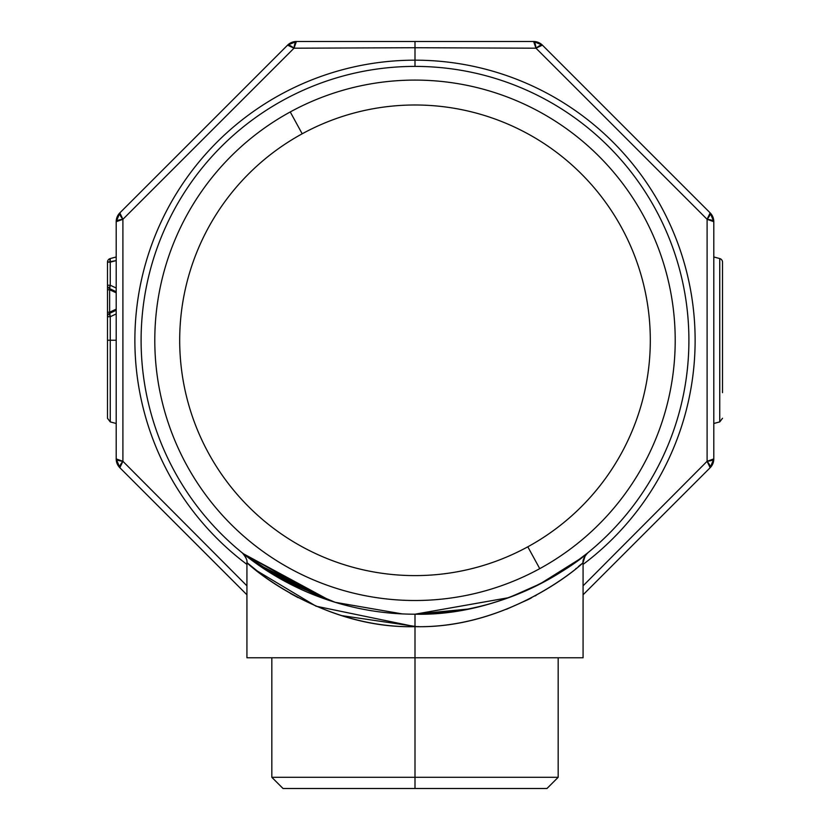 <?xml version="1.0" encoding="UTF-8"?>
<svg xmlns="http://www.w3.org/2000/svg" width="830" height="830" viewBox="0 0 830 830"><rect width="100%" height="100%" fill="white"/><g stroke="black" fill="none" stroke-linecap="round" stroke-linejoin="round"><path stroke-width="1.25" d="M341.711 615.621L416.826 626.64M416.868 626.64L416.069 626.65M260.9 573.966L260.184 573.426M585.243 555.55L583.075 562.574L583.075 657.775L246.925 657.775L246.925 562.574L249.384 564.691M260.174 573.405L262.705 575.335M290.344 593.419L298.074 597.642M540.372 583.822L575.366 562.346L587.453 553.091M535.143 595.919L536.128 595.39M578.24 566.693L580.99 564.379M580.813 564.525L578.707 566.309M576.373 568.239L575.771 568.726M292.938 585.492L287.118 582.515M286.796 582.338L243.709 554.035L324.001 598.648L268.422 571.683M583.075 564.4A280.125 280.125 0 0 0 415 60.175L415 47.725L535.993 48.202L707.098 219.307L707.098 461.293L583.075 585.835L707.098 461.293L710.158 467.715L583.075 594.788L710.158 467.715A12.45 2.687 -135 0 0 707.098 461.293L707.098 219.307L713.8 221.693L713.8 458.907L707.098 461.293A12.45 2.687 0 0 0 713.8 458.907L710.158 467.715A12.45 12.45 0 0 0 713.8 458.907L713.8 221.693A12.45 2.687 180 0 0 707.098 219.307L535.993 48.202L542.415 45.142L710.158 212.885L707.098 219.307A12.45 2.687 -45 0 0 710.158 212.885L713.8 221.693A12.45 12.45 0 0 0 710.158 212.885L542.415 45.142A12.45 2.687 135 0 0 535.993 48.202L415 47.725L415 60.175A280.125 280.125 0 0 0 246.925 564.4A280.125 280.125 0 0 1 415 60.175A280.125 280.125 0 0 1 583.075 564.4M508.769 597.652L415 614.2A273.9 273.9 0 0 0 688.9 340.3A273.9 273.9 0 0 0 415 66.4A273.9 273.9 0 0 0 141.1 340.3A273.9 273.9 0 0 0 415 614.2C508.956 616.254 582.619 558.403 587.401 553.133C593.035 549.263 515.835 616.649 415 614.2L467.56 609.106L420.769 614.138M587.132 553.351L585.42 554.72M580.512 558.538L539.438 584.299M532.611 587.661L507.255 598.191M537.757 585.15L538.546 584.756M570.106 566.05L553.309 576.715M546.14 580.761L544.127 581.851M541.762 583.106L510.17 597.133M402.145 613.899L335.185 602.31L283.123 580.367L250.795 559.524L242.37 552.946L262.28 567.668L330.454 600.827L243.283 553.693M345.622 605.267L334.044 601.958M259.634 565.873L257.663 564.504M330.786 600.93L255.796 563.186M255.775 563.165L242.391 552.967M246.925 585.835L122.902 461.293L122.902 219.307L294.007 48.202L415 47.725L415 41.5L533.607 41.5L535.993 48.202A12.45 2.687 -90 0 0 533.607 41.5L542.415 45.142A12.45 12.45 0 0 0 533.607 41.5L415 41.5L415 47.725L294.007 48.202L296.393 41.5L415 41.5L296.393 41.5A12.45 2.687 90 0 0 294.007 48.202L122.902 219.307L119.842 212.885L287.585 45.142L294.007 48.202A12.45 2.687 -135 0 0 287.585 45.142L296.393 41.5A12.45 12.45 0 0 0 287.585 45.142L119.842 212.885A12.45 2.687 45 0 0 122.902 219.307L122.902 461.293L116.2 458.907L116.2 221.693L122.902 219.307A12.45 2.687 180 0 0 116.2 221.693L119.842 212.885A12.45 12.45 0 0 0 116.2 221.693L116.2 458.907A12.45 2.687 0 0 0 122.902 461.293L246.925 585.835M415 66.4L415 60.175L415 66.4A273.9 273.9 0 0 1 688.9 340.3A273.9 273.9 0 0 1 415 614.2A273.9 273.9 0 0 1 141.1 340.3A273.9 273.9 0 0 1 415 66.4M415 614.2L415 626.65C326.2 628.611 255.92 571.943 247.765 563.311C237.774 554.886 314.217 629.327 415 626.65C513.148 629.202 588.294 558.766 582.816 562.802C578.147 568.322 506.456 628.798 415 626.65L415 657.775L415 626.65C314.217 629.327 237.764 554.886 247.765 563.311C255.92 571.943 326.2 628.611 415 626.65C506.456 628.787 578.147 568.322 582.816 562.802C588.294 558.766 513.148 629.213 415 626.65L416.017 626.65M519.59 593.44L535.879 586.084L519.59 593.44M584.517 555.436L586.343 553.984M587.599 552.977L573.302 563.819M553.558 576.57L540.932 583.532M577.006 561.153L577.981 560.426M243.252 553.662L242.578 553.112M250.971 559.659L254.281 562.086M250.702 565.811L259.655 573.011L250.691 565.801M259.946 573.24L261.761 574.619L259.946 573.24M262.228 574.972L247.444 563.03M246.925 594.788L119.842 467.715L122.902 461.293A12.45 2.687 135 0 0 119.842 467.715L116.2 458.907A12.45 12.45 0 0 0 119.842 467.715L246.925 594.788M592.516 585.347L626.287 551.587A298.8 298.8 0 0 1 626.277 551.587A298.8 298.8 0 0 0 626.287 551.577A298.8 298.8 0 0 0 626.287 551.587L660.14 517.733M462.808 41.5L533.607 41.5M256.491 570.542L316.064 606.201L415 626.65L418.943 626.619M506.393 609.303L528.181 599.561M528.274 599.519L531.501 597.859M539.749 568.654A260.205 260.205 0 0 0 643.354 215.551A260.205 260.205 0 0 0 290.251 111.946A260.205 260.205 0 0 0 186.646 465.049A260.205 260.205 0 0 0 539.749 568.654L527.807 546.804A235.305 235.305 0 0 0 621.504 227.493A235.305 235.305 0 0 0 302.193 133.796L290.251 111.946A260.205 260.205 0 0 1 643.354 215.551A260.205 260.205 0 0 1 539.749 568.654A260.205 260.205 0 0 1 186.646 465.049A260.205 260.205 0 0 1 290.251 111.946L302.193 133.796A235.305 235.305 0 0 0 208.496 453.107A235.305 235.305 0 0 0 527.807 546.804L539.749 568.654M248.046 563.549L249.405 564.711M203.713 551.587A298.8 298.8 0 0 0 203.724 551.587A298.8 298.8 0 0 1 203.713 551.587A298.8 298.8 0 0 1 203.713 551.577L119.842 467.715M237.546 95.18L203.713 129.013A298.8 298.8 0 0 0 203.713 129.024A298.8 298.8 0 0 0 203.713 129.013A298.8 298.8 0 0 1 203.724 129.013L169.86 162.877M660.12 162.856L586.167 88.893M719.745 258.566L719.745 421.899L719.745 258.566L713.8 256.968L719.745 258.566A3.735 3.735 0 0 1 722.515 262.176L722.515 392.663L722.515 262.176A3.735 3.735 0 0 0 719.745 258.566M415 41.5L367.119 41.5M271.825 657.775L558.175 657.775L558.175 777.295L271.825 777.295L415 777.295L415 657.775L415 788.5L283.03 788.5L271.825 777.295L271.825 657.775M109.643 289.763L116.2 292.824L109.643 289.763L109.643 288.632A3.735 0.882 -65 0 1 110.255 285.25L116.2 288.02L116.2 291.693L109.643 288.632L116.2 291.693L109.643 288.632L109.643 312.205L109.643 289.763L107.485 289.763L109.643 289.763M116.2 309.144L109.643 312.205L116.2 309.144M116.2 310.275L116.2 313.937L110.255 316.718A3.735 0.882 -115 0 1 109.643 313.325L116.2 310.275L109.643 313.325L116.2 310.275L116.2 313.657L116.2 310.275L109.643 313.325L109.643 312.205L107.485 312.205L107.485 285.25L110.255 285.25L110.255 262.176A3.735 0.934 -105 0 1 110.255 258.566L116.2 256.968L116.2 260.413L116.2 256.968L110.255 258.566A3.735 3.735 0 0 0 107.485 262.176A3.735 3.735 0 0 1 110.255 258.566L110.255 262.176L116.2 260.579L107.485 262.176L110.255 262.176L110.255 285.25L109.643 288.632A3.735 3.735 0 0 1 107.485 285.25A3.735 3.735 0 0 0 109.643 288.632M107.485 347.843L107.485 418.196L107.485 340.227L110.255 340.227L107.485 340.227L107.485 316.718L110.255 316.718L107.485 316.718A3.735 3.735 0 0 1 109.643 313.325A3.735 3.735 0 0 0 107.485 316.718L107.485 312.205L109.643 312.205L110.255 316.718L110.255 421.899L110.255 340.227L116.2 340.227L110.255 340.227L110.255 316.718L116.2 313.937M116.2 288.311L116.2 291.693L116.2 288.311M116.2 256.968L116.2 260.579M116.2 288.02L110.255 285.25L107.485 285.25L107.485 262.176L107.485 340.227M722.515 342.707L722.515 340.227L722.515 342.707M722.515 285.25L722.515 262.176L722.515 285.25M527.807 546.804A235.305 235.305 0 0 1 208.496 453.107A235.305 235.305 0 0 1 302.193 133.796A235.305 235.305 0 0 1 621.504 227.493A235.305 235.305 0 0 1 527.807 546.804M415 788.5L415 777.295L558.175 777.295L546.97 788.5L415 788.5M107.485 313.086L107.485 316.718M245.939 557.729L243.034 553.537M583.075 562.574C582.577 560.25 584.102 557.034 587.65 552.936L587.65 552.936M242.36 552.946C245.929 557.189 247.454 560.406 246.925 562.574C247.454 560.406 245.929 557.189 242.36 552.946L243.719 554.035M713.8 423.487L719.745 421.899L722.515 418.289M116.2 423.487L110.255 421.899L107.485 418.289"/></g></svg>

